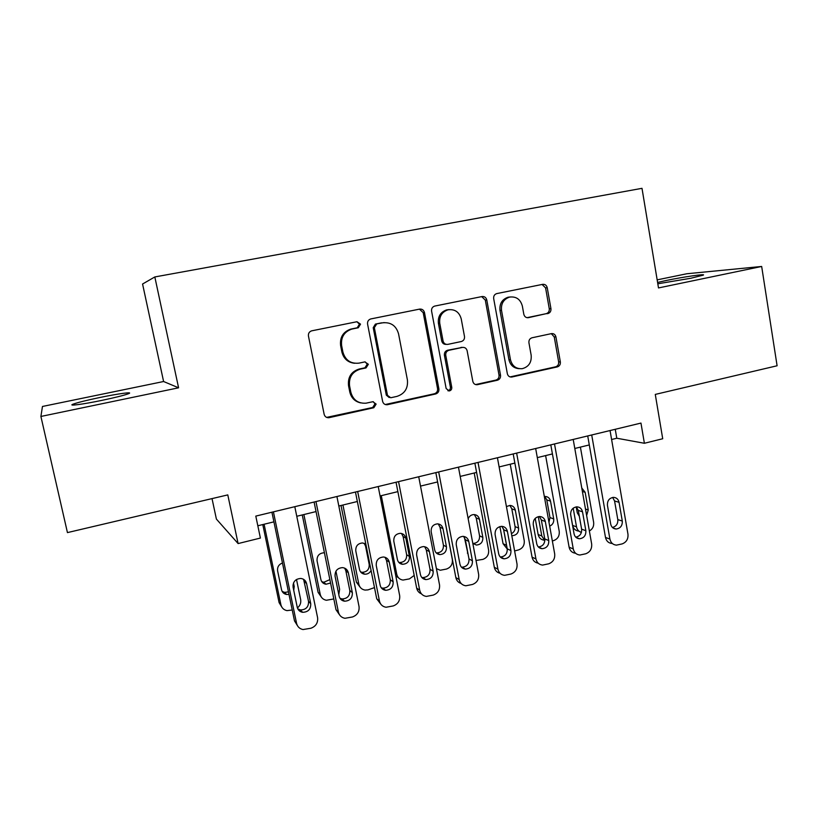 <?xml version="1.0" encoding="UTF-8"?>
<svg xmlns="http://www.w3.org/2000/svg" width="818" height="818" viewBox="0 0 818 818"><rect width="100%" height="100%" fill="white"/><g stroke="black" fill="none" stroke-linecap="round" stroke-linejoin="round"><path stroke-width="1.23" d="M360.513 324.153L356.985 321.719L311.617 330.85C309.224 331.73 308.161 333.458 308.447 336.045L324.143 414.286C324.848 416.689 326.433 417.834 328.897 417.712L373.816 407.732L376.137 404.102L372.844 401.72L366.014 403.192C358.161 403.642 353.1 399.992 350.84 392.241L349.562 385.789C348.734 377.251 352.302 371.699 360.278 369.143L366.024 367.916L368.356 364.286L364.869 361.893L359 363.131C350.738 363.959 345.37 360.288 342.906 352.098L341.627 345.595C340.758 337.313 344.153 331.801 351.791 329.092L358.304 327.752L360.513 324.153M354.583 363.284C347.885 362.497 343.662 358.744 341.883 352.047L340.605 345.564C339.746 337.302 343.12 331.822 350.738 329.112L357.231 327.783L359.439 324.194L356.893 321.74M326.627 417.395L372.691 407.487L375.002 403.867L373.274 401.689M360.687 402.896C354.9 401.577 351.27 397.957 349.797 392.037L348.519 385.615C347.701 377.108 351.259 371.576 359.194 369.02L364.93 367.803L367.251 364.184L365.135 361.853M657.815 283.785L690.77 278.273L703.112 275.175C707.161 273.447 683.214 276.924 666.363 280.462L657.59 282.435M99.898 397.487C86.452 400.309 77.485 402.548 73.017 404.204C67.424 406.352 83.037 404.307 102.025 400.339C115.573 397.476 124.428 395.258 128.579 393.683C133.947 391.546 118.242 393.673 99.898 397.487M546.209 313.672L547.866 313.601C550.125 312.854 551.148 311.218 550.943 308.672L547.242 287.731C546.567 285.257 545.044 284.132 542.671 284.347L496.669 293.611C494.44 294.408 493.448 296.065 493.673 298.57L507.344 373.714C507.988 376.065 509.45 377.17 511.741 377.037L557.283 366.914C559.532 366.157 560.555 364.511 560.35 361.975L555.933 336.934C555.279 334.521 553.786 333.417 551.465 333.621L532.037 337.773C529.747 338.529 528.714 340.176 528.929 342.742L531.168 355.247C531.72 362.374 528.755 366.853 522.283 368.673C516.138 369.061 512.201 366.096 510.473 359.767L501.516 310.359C500.902 303.621 503.591 299.204 509.573 297.098C516.178 296.269 520.432 299.265 522.354 306.075L523.827 314.306C524.522 316.781 526.056 317.895 528.438 317.66L546.209 313.672C548.459 312.936 549.481 311.3 549.267 308.764L545.586 287.895L542.089 284.47M40.9 416.454L178.59 387.804L163.6 381.515L42.464 406.464L40.9 416.454L67.444 532.6L227.793 494.9L238.099 543.571L260.4 538.06L255.799 516.107L640.964 423.08L644.39 443.274L662.713 438.745L655.279 394.409L777.1 365.769L761.67 266.464L686.813 273.754L657.161 279.868M178.59 387.804L154.827 276.944L641.997 188.324L658.5 287.936L761.67 266.464M424.481 312.568C423.744 310.032 422.119 308.877 419.593 309.112L370.697 318.959C368.345 319.807 367.313 321.515 367.579 324.081L382.609 401.331C383.294 403.724 384.838 404.859 387.251 404.736L435.657 393.969C438.049 393.172 439.133 391.474 438.888 388.867L424.481 312.568L423.192 312.65L419.45 309.143M434.839 306.055L482.058 296.545C484.501 296.32 486.076 297.455 486.782 299.961L500.524 375.227C500.749 377.793 499.696 379.46 497.375 380.237L477.272 384.705C474.951 384.838 473.458 383.724 472.814 381.362L467.139 350.779C466.444 348.315 464.869 347.19 462.436 347.415L448.99 350.278C446.597 351.045 445.524 352.742 445.759 355.349L451.761 387.333C451.914 389.245 451.107 390.452 449.317 390.922L446.158 388.57L431.587 311.126C431.331 308.591 432.354 306.914 434.644 306.096L434.839 306.055M154.827 276.944L142.567 284.02L163.6 381.515M212.026 498.612L216.392 519.072L238.099 543.571M611.598 439.501L616.792 438.233L644.39 443.274M257.823 525.769L273.918 521.853M296.76 516.281L316.045 511.577M338.826 506.025L357.343 501.506M380.073 495.964L397.865 491.628M420.513 486.096L437.61 481.935M460.197 476.424L476.597 472.426M499.123 466.935L514.87 463.09M537.314 457.62L552.426 453.929M574.798 448.479L589.297 444.941M615.248 429.286L616.792 438.233M385.278 404.521L434.348 393.775C436.73 392.977 437.804 391.28 437.569 388.683L423.192 312.65M376.669 324.03L374.337 327.65L387.487 395.37L390.759 397.752L396.904 396.403C404.695 393.816 408.202 388.335 407.405 379.93L398.56 333.856C396.188 325.707 390.892 322.026 382.691 322.813L375.411 324.102L373.212 327.67L374.337 327.65M389.235 397.568L386.321 395.166L373.212 327.67M384.204 322.599L382.691 322.813M375.534 324.071L381.546 322.854M475.555 384.572L495.872 380.094C498.182 379.317 499.236 377.65 499.011 375.084L485.299 300.083L481.69 296.617M462.589 347.384L447.63 350.227C445.248 350.994 444.174 352.681 444.409 355.288L450.391 387.149L451.761 387.333M447.875 390.748L447.957 390.738C449.736 390.258 450.544 389.061 450.391 387.149M461.219 318.856C459.215 311.944 454.798 308.928 447.988 309.807C441.832 311.975 439.092 316.464 439.747 323.274L443.07 340.983C443.785 343.478 445.381 344.613 447.855 344.368L461.28 341.535C463.653 340.769 464.726 339.081 464.491 336.484L461.219 318.856M449.102 309.593L446.618 309.899C440.493 312.057 437.763 316.525 438.407 323.314L439.747 323.274M446.311 344.368C443.929 344.511 442.395 343.366 441.72 340.963L438.407 323.314M527.037 317.67L546.189 313.683M510.309 296.954L508.029 297.231C502.058 299.327 499.379 303.734 499.992 310.441L501.516 310.359M519.226 368.683C513.786 368.325 510.35 365.319 508.929 359.685L499.992 310.441M510.074 376.914L555.596 366.812C557.845 366.055 558.868 364.409 558.653 361.883L554.246 336.934L551.291 333.652M262.782 524.563L279.091 602.6L281.699 606.895M292.231 610.003L286.954 610.627C283.744 609.911 281.719 607.948 280.901 604.758L264.091 524.246M296.505 579.481L300.656 599.553C301.188 602.886 300.104 605.678 297.425 607.927M282.149 591.394L284.695 592.406L288.457 591.843M293.754 590.412L294.204 586.424L293.488 582.989M282.466 562.999C278.805 564.42 277.19 567.038 277.609 570.862L281.535 589.717C282.21 592.355 283.887 593.94 286.556 594.471L288.989 594.379M294.797 506.679L317.589 617.651C318.12 622.825 315.891 626.353 310.922 628.234L302.997 629.553C299.572 628.797 297.425 626.721 296.566 623.306L273.416 511.843M271.913 512.211L294.49 620.852L296.566 623.306M310.728 603.674C310.891 609.257 308.171 612.14 302.588 612.304C299.746 611.741 297.967 610.064 297.241 607.253L293.079 587.13C292.864 581.7 295.462 578.817 300.881 578.459C303.918 578.919 305.83 580.637 306.607 583.612L310.728 603.674L308.539 601.383C308.693 606.925 306.004 609.778 300.462 609.942L297.844 608.929M303.58 579.338L308.539 601.383M297.353 625.494L294.49 620.852M302.261 514.941L318.11 592.344L321.351 597.099M333.816 598.95L326.372 600.269C323.1 599.614 321.055 597.651 320.227 594.389L303.877 514.542M335.942 571.168L339.613 589.277L338.816 594.706M321.74 581.608L323.805 582.273L329.879 579.614M324.429 552.804L324.102 552.774C319.194 553.162 316.842 555.831 317.047 560.79L320.871 579.492C321.556 582.171 323.253 583.755 325.963 584.236L330.574 583.029M341.014 505.483L356.433 582.263L360.268 587.375M374.491 587.6L367.998 589.88L365.043 590.085C361.74 589.481 359.664 587.529 358.826 584.216L342.936 505.013M360.595 571.905L362.18 572.314C367.037 572.017 369.378 569.4 369.215 564.461L365.554 546.097L364.163 543.275M365.851 544.185L362.589 542.958C357.834 543.408 355.564 546.046 355.779 550.892L359.491 569.44C360.186 572.16 361.893 573.745 364.624 574.185C367.466 574.328 369.613 573.111 371.096 570.545M414.194 575.422L409.47 578.878L402.998 580.074C399.665 579.533 397.579 577.58 396.74 574.226L381.29 495.667M398.714 562.303L399.859 562.518C404.562 562.16 406.822 559.573 406.648 554.747L403.09 536.526L401.505 533.479M398.448 577.723L395.789 575.862M409.409 556.455L405.83 538.101C405.094 535.228 403.284 533.633 400.391 533.316C395.789 533.817 393.591 536.434 393.806 541.179L397.415 559.573C398.11 562.334 399.828 563.909 402.568 564.297C407.313 563.939 409.593 561.322 409.409 556.455L406.648 554.747M437.538 481.945L452.344 559.573C452.773 564.256 450.82 567.416 446.464 569.052L440.258 570.248L436.403 568.633M436.117 552.804L436.863 552.907C441.413 552.498 443.612 549.921 443.428 545.197L439.972 527.129L438.233 523.919M446.454 546.823L442.967 528.622C442.231 525.729 440.421 524.134 437.538 523.857C433.07 524.389 430.943 526.986 431.158 531.639L434.665 549.89C435.37 552.661 437.088 554.236 439.828 554.594C444.419 554.175 446.628 551.588 446.454 546.823L443.428 545.197M336.914 496.516L359.03 606.516C359.542 611.639 357.354 615.126 352.466 616.976L344.94 618.296C341.464 617.61 339.286 615.535 338.407 612.058L315.963 501.577M314.092 502.027L336.004 609.717L338.407 612.058M352.333 592.641C352.507 598.081 349.899 600.933 344.521 601.199C341.648 600.688 339.838 599.011 339.112 596.148L335.063 576.199C334.848 570.913 337.353 568.05 342.578 567.62C345.636 568.029 347.548 569.747 348.335 572.753L352.333 592.641L349.818 590.473C349.981 595.862 347.405 598.694 342.057 598.95L339.971 598.306M344.685 568.152L345.84 570.749L349.818 590.473M339.542 614.839L336.004 609.717M378.213 486.536L399.665 595.586C400.155 600.668 398.008 604.113 393.223 605.933L386.045 607.253C382.527 606.629 380.329 604.553 379.45 601.025L357.671 491.495M355.462 492.037L376.72 598.796L379.45 601.025M393.141 581.823C393.315 587.13 390.81 589.952 385.615 590.299C382.712 589.839 380.902 588.162 380.166 585.259L376.239 565.483C376.024 560.32 378.437 557.487 383.489 556.997C386.546 557.365 388.468 559.062 389.256 562.099L393.141 581.823L390.298 579.768C390.483 585.023 387.988 587.825 382.834 588.162L381.26 587.784M385.043 557.283L386.444 560.207L390.298 579.768M380.891 604.287L376.72 598.796M418.714 476.751L439.532 584.87C440.002 589.901 437.886 593.316 433.192 595.105L426.331 596.414C422.794 595.852 420.585 593.776 419.695 590.197L398.56 481.618M396.035 482.231L416.659 588.091L419.695 590.197M433.162 571.209C433.336 576.393 430.922 579.195 425.902 579.604C422.988 579.185 421.168 577.518 420.432 574.584L416.628 554.982C416.403 549.921 418.734 547.119 423.622 546.577C426.689 546.905 428.612 548.602 429.389 551.659L433.162 571.209L430.023 569.256C430.196 574.4 427.794 577.171 422.814 577.58L421.72 577.385M424.675 546.71L426.27 549.87L430.023 569.256M421.423 593.827C418.877 592.784 417.292 590.872 416.659 588.091M458.448 467.16L478.642 574.348C479.092 579.349 477.017 582.723 472.405 584.481L465.831 585.78C462.282 585.259 460.074 583.193 459.184 579.584L438.683 471.935M435.83 472.62L455.851 577.58L459.184 579.584M472.415 560.8C472.599 565.872 470.268 568.643 465.401 569.103C462.497 568.735 460.667 567.068 459.941 564.113L456.239 544.676C456.025 539.716 458.284 536.945 463.019 536.352C466.076 536.649 467.988 538.336 468.755 541.414L472.415 560.8L468.99 558.95C469.174 563.991 466.853 566.731 462.017 567.191L461.372 567.109M463.612 536.404L465.35 539.727L468.99 558.95M461.137 583.479C458.305 582.58 456.536 580.606 455.851 577.58M464.389 537.354L468.366 555.657M474.205 473.009L488.602 550.013C489.021 554.665 487.088 557.794 482.804 559.4L476.025 560.473M472.835 543.418L473.193 543.459C477.62 542.999 479.747 540.453 479.563 535.821L476.199 517.896L474.358 514.573M472.814 543.408L476.424 545.054C480.882 544.594 483.019 542.027 482.835 537.365L479.45 519.297C478.724 516.393 476.914 514.808 474.041 514.563C471.291 514.665 469.338 516.056 468.162 518.735M497.426 457.743L517.027 564.031C517.457 568.98 515.412 572.324 510.882 574.052L504.573 575.33C501.025 574.87 498.806 572.815 497.927 569.164L478.029 462.436M474.88 463.192L494.307 567.263L497.927 569.164M510.943 550.586C511.127 555.555 508.868 558.295 504.154 558.806C501.24 558.469 499.43 556.813 498.694 553.837L495.105 534.563C494.89 529.696 497.078 526.956 501.679 526.332C504.716 526.587 506.628 528.264 507.395 531.363L510.943 550.586L507.232 548.837C507.416 553.766 505.166 556.485 500.483 556.986L500.248 556.966M501.863 526.342L503.704 529.767L507.232 548.837M500.054 573.275C496.976 572.518 495.064 570.514 494.307 567.263M499.88 526.577L503.06 543.704L507.262 549.001M506.782 546.393L503.428 528.755M510.227 464.225L524.226 540.626C524.624 545.238 522.722 548.336 518.52 549.921L514.614 550.954M511.424 533.673C514.205 532.17 515.422 529.808 515.074 526.608L511.802 508.816L509.89 505.422M511.782 535.626L512.365 535.688C516.69 535.187 518.765 532.641 518.581 528.06L515.299 510.135C514.573 507.221 512.774 505.647 509.911 505.422L506.434 506.587M535.207 518.377L538.142 534.481C538.939 537.835 540.943 539.737 544.164 540.197M544.849 540.708L541.802 535.995L538.295 516.649M545.616 455.595L559.236 531.393C559.614 535.974 557.743 539.042 553.612 540.606L552.355 540.943M548.99 522.293L549.972 517.549L546.782 499.9L544.839 496.465M549.686 526.148C552.702 524.757 554.052 522.344 553.714 518.929L550.514 501.137C549.798 498.213 548.019 496.649 545.177 496.454L544.338 496.526M570.586 514.011L572.62 525.422C573.449 528.868 575.514 530.77 578.817 531.107M581.424 532.385C578.776 531.588 577.14 529.747 576.516 526.843L573.193 508.183M580.402 447.109L593.643 522.324C594.062 526.199 592.631 529.082 589.369 530.974M586.639 515.493L588.244 509.941L585.136 492.303L581.782 487.998M576.209 506.884L577.263 512.804L579.349 516.352M535.667 448.509L554.686 553.909C555.105 558.817 553.091 562.119 548.643 563.827L542.579 565.085C539.042 564.655 536.823 562.61 535.943 558.95L516.639 453.111M513.193 453.939L532.058 557.14L535.943 558.95M548.755 540.565C548.939 545.432 546.741 548.152 542.16 548.694C539.266 548.387 537.457 546.741 536.731 543.745L533.254 524.635C533.039 519.859 535.166 517.15 539.624 516.495C542.651 516.731 544.543 518.397 545.309 521.495L548.755 540.565L544.768 538.909C544.962 543.673 542.835 546.363 538.356 546.976M539.44 516.495L541.342 520.003L544.768 538.909M538.203 563.193C534.911 562.61 532.866 560.596 532.058 557.14M573.203 439.44L591.659 543.97C592.058 548.827 590.075 552.099 585.719 553.786L579.86 555.023C576.342 554.635 574.134 552.6 573.265 548.919L554.522 443.959M550.8 444.859L569.113 547.211L573.265 548.919M585.862 530.718C586.046 535.504 583.909 538.193 579.461 538.765C576.588 538.489 574.778 536.853 574.062 533.847L570.688 514.89C570.473 510.207 572.549 507.518 576.884 506.843C579.89 507.048 581.762 508.704 582.518 511.812L585.862 530.718L581.618 529.164C581.854 533.653 579.89 536.311 575.739 537.14M576.363 506.874L578.295 510.412L581.618 529.164M575.616 553.265C572.14 552.856 569.972 550.841 569.113 547.211M610.054 430.544L627.968 534.205C628.347 539.031 626.394 542.273 622.109 543.919L616.465 545.136C612.958 544.788 610.77 542.763 609.901 539.062L591.711 434.971M587.723 435.943L605.494 537.457L609.901 539.062M622.293 521.056C622.478 525.769 620.402 528.418 616.077 529.021C613.214 528.776 611.424 527.15 610.709 524.134L607.437 505.33C607.232 500.718 609.246 498.06 613.469 497.364C616.445 497.548 618.306 499.195 619.052 502.313L622.293 521.056L617.805 519.594C618.06 523.837 616.261 526.455 612.396 527.457M612.651 497.446L614.574 500.984L617.805 519.594M612.017 543.479C608.531 543.132 606.353 541.117 605.494 537.457M351.341 328.979L352.394 328.959M340.605 345.564L341.627 345.595M341.883 352.047L342.906 352.098M364.93 367.803L366.024 367.916M359.194 369.02L360.278 369.143M348.519 385.615L349.562 385.789M349.797 392.037L350.84 392.241M372.691 407.487L373.816 407.732M328.274 417.364L329.255 417.65M357.098 327.814L358.172 327.783M437.569 388.683L438.888 388.867M434.348 393.775L435.657 393.969M386.403 404.429L387.568 404.675M386.321 395.166L387.487 395.37M485.299 300.083L486.782 299.961M499.011 375.084L500.524 375.227M495.872 380.094L497.375 380.237M476.086 384.491L477.538 384.654M460.974 347.384L462.385 347.425M447.63 350.227L448.99 350.278M444.409 355.288L445.759 355.349M441.72 340.963L443.07 340.983M527.211 317.701L528.438 317.66M508.929 359.685L510.473 359.767M554.246 336.934L555.933 336.934M558.653 361.883L560.35 361.975M555.596 366.812L557.283 366.914M510.432 376.853L511.986 376.996M545.586 287.895L547.242 287.731M549.267 308.764L550.943 308.672M280.901 604.758L279.091 602.6M292.956 585.136L294.204 586.424M306.607 583.612L304.439 581.486M320.227 594.389L318.11 592.344M358.826 584.216L356.433 582.263M369.215 564.461L369.992 565.023M365.554 546.097L366.331 546.618M396.74 574.226L395.268 573.193M403.09 536.526L405.83 538.101M439.972 527.129L442.967 528.622M348.335 572.753L345.84 570.749M389.256 562.099L386.444 560.207M429.389 551.659L426.27 549.87M468.755 541.414L465.35 539.727M467.937 553.387L467.364 553.091M479.563 535.821L482.835 537.365M476.199 517.896L479.45 519.297M507.395 531.363L503.704 529.767M506.495 545.299L503.06 543.704M515.074 526.608L518.581 528.06M511.802 508.816L515.299 510.135M541.802 535.995L538.142 534.481M549.972 517.549L553.714 518.929M546.782 499.9L550.514 501.137M576.516 526.843L572.62 525.422M585.494 509.052L588.244 509.941M582.396 491.495L585.136 492.303M545.309 521.495L541.342 520.003M582.518 511.812L578.295 510.412M619.052 502.313L614.574 500.984M73.211 405.074L73.017 404.204M350.738 329.112L351.791 329.092M327.926 417.425L328.897 417.712M357.231 327.783L358.304 327.752M386.096 404.491L387.251 404.736M375.411 324.102L376.546 324.061M475.831 384.532L477.272 384.705M461.035 347.374L462.436 347.415M447.957 390.738L449.317 390.922M446.618 309.899L447.988 309.807M508.029 297.231L509.573 297.098M510.187 376.894L511.741 377.037M284.695 592.406L286.556 594.471M302.588 612.304L300.462 609.942M323.805 582.273L325.963 584.236M362.18 572.314L364.624 574.185M399.859 562.518L402.568 564.297M436.863 552.907L439.828 554.594M344.521 601.199L342.057 598.95M385.615 590.299L382.834 588.162M425.902 579.604L422.814 577.58M465.401 569.103L462.017 567.191M473.193 543.459L476.424 545.054M504.154 558.806L500.483 556.986M511.751 535.412L512.365 535.688M542.16 548.694L538.448 547.078M579.461 538.765L576.077 537.457M616.077 529.021L612.989 527.958"/></g></svg>
